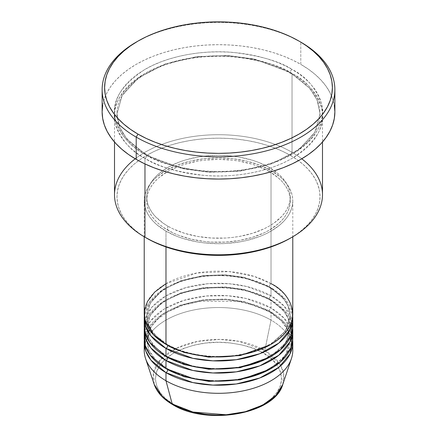 <?xml version="1.0" encoding="UTF-8"?>
<svg xmlns="http://www.w3.org/2000/svg" width="437" height="437" viewBox="0 0 437 437"><rect width="100%" height="100%" fill="white"/><g stroke="black" fill="none" stroke-linecap="round" stroke-linejoin="round"><path stroke-width="0.33" stroke-dasharray="2.19 1.64" d="M242.644 412.375L253.553 409.01L263.112 404.482L270.956 398.959L276.79 392.666L280.379 385.833L281.592 378.726L280.379 371.619L276.79 364.786L270.956 358.487L263.112 352.965L253.553 348.436L242.644 345.072L230.807 343.001L218.5 342.297L206.193 343.001L194.356 345.072L183.447 348.436L173.888 352.965L166.044 358.487L160.21 364.786L156.621 371.619L155.408 378.726L156.621 385.833L160.21 392.666L166.044 398.959L173.888 404.482A2.475 1.431 -60 0 1 172.653 404.607A2.475 1.431 120 0 0 173.888 404.482C181.044 409.3 192.941 412.736 209.58 414.784C228.152 416.559 245.998 413.129 263.112 404.482C295.527 385.068 277.954 359.465 263.112 352.965A2.475 1.431 120 0 0 264.806 350.49L279.505 363.486L283.591 373.1L282.799 384.391A65.484 37.806 0 0 0 264.806 350.49L271.022 320.097A74.279 42.886 180 0 1 292.451 346.377M292.779 350.419A74.279 42.886 0 0 0 271.022 320.097L271.022 312.013A74.279 42.886 180 0 0 191.701 302.338A74.279 42.886 180 0 0 144.303 340.314L149.104 327.04L161.936 314.536L181.557 305.13L204.44 300.224L226.617 299.706L245.496 302.382L271.022 312.013A2.475 1.431 -60 0 1 269.787 312.133A2.475 1.431 -60 0 1 269.274 311.002L243.95 301.552L225.153 299.034L203.145 299.815L180.71 305.064L161.963 314.76L150.323 327.308L146.695 340.314L148.591 349.769L153.36 357.756L166.868 369.123L153.36 357.756L148.591 349.769L146.695 340.314L150.323 327.308L161.963 314.76L180.71 305.064L203.145 299.815L225.153 299.034L243.95 301.552L269.274 311.002A2.475 1.431 -60 0 1 271.022 307.965L271.022 299.88A74.279 42.886 180 0 0 191.701 290.206A74.279 42.886 180 0 0 144.303 328.182L149.104 314.908L161.936 302.409L181.557 292.998L204.44 288.098L226.617 287.579L245.496 290.25L271.022 299.88A2.475 1.431 -60 0 1 269.787 300.001A2.475 1.431 -60 0 1 269.274 298.87L243.95 289.42L225.153 286.907L203.145 287.688L180.71 292.932L161.963 302.628L150.323 315.175L146.695 328.182L148.591 337.637L153.36 345.623L166.868 356.991L153.36 345.623L148.591 337.637L146.695 328.182L150.323 315.175L161.963 302.628L180.71 292.932L203.145 287.688L225.153 286.907L243.95 289.42L269.274 298.87A2.475 1.431 -60 0 1 271.022 295.838L271.022 287.748A74.279 42.886 180 0 0 191.701 278.079A74.279 42.886 180 0 0 144.303 316.055L149.104 302.775L161.936 290.277L181.557 280.871L204.44 275.966L226.617 275.447L245.496 278.123L271.022 287.748A2.475 1.431 -60 0 1 269.787 287.874A2.475 1.431 -60 0 1 269.274 286.738L243.95 277.287L225.153 274.775L203.145 275.556L180.71 280.805L161.963 290.496L150.323 303.049L146.695 316.055L148.591 325.51L153.36 333.491L166.868 344.859L153.36 333.491L148.591 325.51L146.695 316.055L150.323 303.049L161.963 290.496L180.71 280.805L203.145 275.556L225.153 274.775L243.95 277.287L269.274 286.738A2.475 1.431 -60 0 1 271.022 283.706L254.214 276.43L229.004 271.579L196.874 273.005L165.978 283.706M165.978 344.356A2.475 1.431 -60 0 1 167.213 344.236A2.475 1.431 -60 0 1 167.726 345.367A2.475 1.431 120 0 0 167.213 344.236A2.475 1.431 120 0 0 165.978 344.356M292.779 326.16A74.279 42.886 0 0 0 271.022 295.838L246.779 286.508L229.004 283.706L207.996 283.706L185.851 287.639L165.978 295.838L151.781 307.309L144.969 320.097M165.978 356.488A2.475 1.431 -60 0 1 167.213 356.363A2.475 1.431 -60 0 1 167.726 357.499A2.475 1.431 120 0 0 167.213 356.363A2.475 1.431 120 0 0 165.978 356.488M292.779 338.293A74.279 42.886 0 0 0 271.022 307.965L246.146 298.487L227.824 295.745L206.231 295.996L183.704 300.405L163.924 309.199L150.377 321.195L144.549 334.25M165.978 368.615A2.475 1.431 -60 0 1 167.213 368.495A2.475 1.431 -60 0 1 167.726 369.626A2.475 1.431 120 0 0 167.213 368.495A2.475 1.431 120 0 0 165.978 368.615M322.49 194.755A103.99 60.038 0 0 0 292.031 152.3L290.283 155.332A101.515 58.607 0 0 0 146.717 155.332A101.515 58.607 0 0 0 146.717 238.22L140.026 233.959L134.093 229.338L128.97 224.405L124.714 219.205L121.355 213.791L118.935 208.209L117.471 202.522L116.985 196.776L117.471 191.029L118.935 185.343L121.355 179.76L124.714 174.347L128.97 169.146L134.093 164.214L140.026 159.592L146.717 155.332A2.475 1.431 -60 0 1 144.969 158.363C131.204 151.552 121.399 140.228 115.554 124.403C110.479 106.726 120.284 89.743 144.969 73.454C169.638 58.875 206.133 53.871 233.205 56.477C260.627 59.853 280.232 65.512 292.031 73.454A2.475 1.431 -60 0 1 290.796 73.58A2.475 1.431 -60 0 1 290.283 72.444L254.487 59.082L227.906 55.532L196.787 56.635L165.077 64.053L138.567 77.759L122.109 95.501L116.985 113.888L119.814 127.626L126.894 139.146L146.717 155.332L126.894 139.146L119.814 127.626L116.985 113.888L122.109 95.501L138.567 77.759L165.077 64.053L196.787 56.635L227.906 55.532L254.487 59.082L290.283 72.444A2.475 1.431 -60 0 1 292.031 69.412C280.232 61.47 260.627 55.805 233.205 52.429C206.133 49.829 169.638 54.833 144.969 69.412C120.284 85.701 110.479 102.684 115.554 120.355C121.399 136.186 131.204 147.509 144.969 154.321A2.475 1.431 -60 0 1 146.204 154.195A2.475 1.431 -60 0 1 146.717 155.332L154.097 151.47L162.1 148.045L170.648 145.089L179.651 142.626L189.03 140.692L198.693 139.294L208.547 138.447L218.5 138.168L228.453 138.447L238.307 139.294L247.97 140.692L257.349 142.626L266.352 145.089L274.9 148.045L282.903 151.47L290.283 155.332L296.974 159.592L302.907 164.214L308.03 169.146L312.286 174.347L315.645 179.76L318.065 185.343L319.529 191.029L320.015 196.776L319.529 202.522L318.065 208.209L315.645 213.791L312.286 219.205L308.03 224.405L302.907 229.338L296.974 233.959L290.283 238.22A101.515 58.607 0 0 0 290.283 155.332L292.031 152.3A103.99 60.038 180 0 1 301.776 158.795M292.779 314.034A74.279 42.886 0 0 0 271.022 283.706A2.475 1.431 120 0 0 269.274 286.738L283.296 298.187L288.305 306.337L290.305 316.055L285.476 330.995L270.132 344.859L285.476 330.995L290.305 316.055L288.305 306.337L283.296 298.187L269.274 286.738A2.475 1.431 120 0 0 269.787 287.874A2.475 1.431 120 0 0 271.022 287.748A74.279 42.886 180 0 1 292.697 316.055L284.924 298.881L271.022 287.748L271.022 295.838A74.279 42.886 0 0 0 190.073 286.541A74.279 42.886 0 0 0 144.221 326.16M165.978 231.146L165.978 246.932L165.978 231.146L177.231 236.477L183.485 238.64L196.94 241.858L204.008 242.879L218.5 243.704L225.782 243.496L240.06 241.858L246.927 240.437L259.769 236.477L265.625 233.97L271.022 231.146L280.259 224.645L284.006 221.035L287.125 217.233L289.584 213.267L291.353 209.186L292.424 205.024L292.779 200.818A74.279 42.886 180 0 1 246.927 240.437A74.279 42.886 180 0 1 165.978 231.146A74.279 42.886 180 0 1 144.221 200.818L144.576 205.024L145.647 209.186L147.416 213.267L149.875 217.233L152.994 221.035L156.741 224.645L165.978 231.146M271.022 170.496A74.279 42.886 180 0 1 292.779 200.818L292.424 196.617L291.353 192.455L289.584 188.369L287.125 184.409L284.006 180.601L280.259 176.996L271.022 170.496L259.769 165.164L246.927 161.198L232.992 158.757L218.5 157.932L204.008 158.757L190.073 161.198L177.231 165.164L165.978 170.496L156.741 176.996L152.994 180.601L149.875 184.409L147.416 188.369L145.647 192.455L144.576 196.617L144.221 200.818A74.279 42.886 180 0 1 190.073 161.198A74.279 42.886 180 0 1 271.022 170.496L271.022 283.706L271.022 170.496M167.726 226.087L167.726 230.135A71.805 41.455 0 0 0 245.976 239.121A71.805 41.455 0 0 0 290.305 200.818A71.805 41.455 0 0 0 269.274 171.506L269.274 167.464A71.805 41.455 180 0 1 290.305 196.776A71.805 41.455 180 0 1 245.976 235.073A71.805 41.455 180 0 1 167.726 226.087L172.948 228.824L184.654 233.336L197.655 236.444L211.464 238.034L225.536 238.034L232.506 237.433L239.345 236.444L252.346 233.336L264.052 228.824L269.274 226.087L274.004 223.078L281.827 216.32L284.837 212.639L287.213 208.81L288.923 204.866L289.96 200.84L290.305 196.776L289.96 192.712L288.923 188.691L287.213 184.742L284.837 180.913L281.827 177.236L278.205 173.746L269.274 167.464L258.393 162.307L252.346 160.215L239.345 157.107L232.506 156.118L218.5 155.321L204.494 156.118L197.655 157.107L184.654 160.215L178.607 162.307L167.726 167.464L158.795 173.746L155.173 177.236L152.163 180.913L149.787 184.742L148.077 188.691L147.04 192.712L146.695 196.776L147.04 200.84L148.077 204.866L149.787 208.81L152.163 212.639L155.173 216.32L162.996 223.078L167.726 226.087A71.805 41.455 180 0 1 146.695 196.776A71.805 41.455 180 0 1 191.024 158.478A71.805 41.455 180 0 1 269.274 167.464L269.274 171.506A71.805 41.455 0 0 0 191.024 162.52A71.805 41.455 0 0 0 146.695 200.818A71.805 41.455 0 0 0 167.726 230.135L167.726 226.087M144.969 158.363L144.969 163.941L144.969 158.363A103.99 60.038 180 0 1 114.51 115.909A103.99 60.038 180 0 1 178.706 60.443A103.99 60.038 180 0 1 292.031 73.454A103.99 60.038 180 0 1 322.49 115.909A103.99 60.038 180 0 1 258.294 171.38A103.99 60.038 180 0 1 144.969 158.363A2.475 1.431 120 0 0 146.717 155.332L182.513 168.693L209.094 172.244L240.213 171.14L271.923 163.728L298.433 150.017L314.891 132.28L320.015 113.888L317.186 100.149L310.106 88.629L290.283 72.444A2.475 1.431 120 0 0 290.796 73.58A2.475 1.431 120 0 0 292.031 73.454L292.031 152.3L292.031 73.454C305.796 80.266 315.601 91.59 321.446 107.42C326.521 125.097 316.716 142.074 292.031 158.363C267.362 172.943 230.867 177.946 203.795 175.346C176.373 171.97 156.768 166.311 144.969 158.363M334.873 111.867A116.373 67.189 0 0 0 300.787 64.359L300.787 42.121L300.787 64.359A116.373 67.189 0 0 0 173.964 49.796A116.373 67.189 0 0 0 102.127 111.867M292.451 322.118L284.29 306.255L271.022 295.838A2.475 1.431 120 0 0 269.274 298.87L283.296 310.319L288.305 318.469L290.305 328.182L285.476 343.127L270.132 356.991L285.476 343.127L290.305 328.182L288.305 318.469L283.296 310.319L269.274 298.87A2.475 1.431 120 0 0 269.787 300.001A2.475 1.431 120 0 0 271.022 299.88L271.022 307.965A2.475 1.431 120 0 0 269.274 311.002L283.296 322.446L288.305 330.596L290.305 340.314L285.476 355.254L270.132 369.123L285.476 355.254L290.305 340.314L288.305 330.596L283.296 322.446L269.274 311.002A2.475 1.431 120 0 0 269.787 312.133A2.475 1.431 120 0 0 271.022 312.013A74.279 42.886 180 0 1 292.697 340.314L284.924 323.14L271.022 312.013L271.022 320.097A74.279 42.886 0 0 0 190.073 310.8A74.279 42.886 0 0 0 144.221 350.419M271.022 299.88A74.279 42.886 180 0 1 292.697 328.182L284.924 311.013L271.022 299.88M292.451 334.25L284.29 318.387L271.022 307.965A74.279 42.886 0 0 0 190.073 298.673A74.279 42.886 0 0 0 144.221 338.293M144.549 346.377A74.279 42.886 180 0 1 193.345 310.068A74.279 42.886 180 0 1 271.022 320.097L264.806 350.49A65.484 37.806 0 0 0 187.795 343.832A65.484 37.806 0 0 0 154.201 384.391L153.578 372.291L160.761 359.389L176.362 348.284L197.617 341.395L219.806 339.429L239.143 341.346L264.806 350.49A2.475 1.431 -60 0 1 263.112 352.965C255.956 348.147 244.059 344.711 227.42 342.663C208.848 340.887 191.002 344.323 173.888 352.965C141.473 372.384 159.046 397.981 173.888 404.482L183.447 409.01L194.356 412.375M137.098 41.619A116.373 67.189 180 0 1 299.902 41.619A116.373 67.189 0 0 0 136.213 42.121M102.69 105.279L104.367 98.762L107.141 92.365L110.987 86.155L115.871 80.195L121.743 74.541L128.544 69.243L136.213 64.359L144.674 59.929L153.846 56.002L163.64 52.615L173.964 49.796L184.72 47.573L195.798 45.972L207.094 45.006L218.5 44.678L229.906 45.006L241.202 45.972L252.28 47.573L263.036 49.796L273.36 52.615L283.154 56.002L292.326 59.929L300.787 64.359L308.456 69.243L315.257 74.541L321.129 80.195L326.013 86.155L329.859 92.365L332.633 98.762L334.31 105.279M292.031 69.412L284.471 65.457L276.277 61.945L267.52 58.919L258.294 56.4L248.686 54.412L238.788 52.981L228.693 52.118L218.5 51.828L208.307 52.118L198.212 52.981L188.314 54.412L178.706 56.4L169.48 58.919L160.723 61.945L152.529 65.457L144.969 69.412L138.114 73.777L132.034 78.513L126.79 83.565L122.426 88.891L118.984 94.436L116.504 100.155L115.007 105.983L114.51 111.867L115.007 117.75L116.504 123.578L118.984 129.297L122.426 134.842L126.79 140.168L132.034 145.221L138.114 149.957L144.969 154.321L152.529 158.276L160.723 161.788L169.48 164.815L178.706 167.338L188.314 169.321L198.212 170.752L208.307 171.615L218.5 171.905L228.693 171.615L238.788 170.752L248.686 169.321L258.294 167.338L267.52 164.815L276.277 161.788L284.471 158.276L292.031 154.321L298.886 149.957L304.966 145.221L310.21 140.168L314.574 134.842L318.016 129.297L320.496 123.578L321.993 117.75L322.49 111.867L321.993 105.983L320.496 100.155L318.016 94.436L314.574 88.891L310.21 83.565L304.966 78.513L298.886 73.777L292.031 69.412A2.475 1.431 120 0 0 290.283 72.444L310.106 88.629L317.186 100.149L320.015 113.888L314.891 132.28L298.433 150.017L271.923 163.728L240.213 171.14L209.094 172.244L182.513 168.693L146.717 155.332A2.475 1.431 120 0 0 146.204 154.195A2.475 1.431 120 0 0 144.969 154.321C156.768 162.269 176.373 167.928 203.795 171.304C230.867 173.904 267.362 168.9 292.031 154.321C316.716 138.032 326.521 121.054 321.446 103.378C315.601 87.547 305.796 76.224 292.031 69.412M135.224 158.795A103.99 60.038 180 0 1 292.031 152.3A103.99 60.038 0 0 0 178.706 139.283A103.99 60.038 0 0 0 114.51 194.755M269.274 171.506L278.205 177.788L281.827 181.279L284.837 184.955L287.213 188.784L288.923 192.733L289.96 196.754L290.305 200.818L289.96 204.882L288.923 208.908L287.213 212.852L284.837 216.681L281.827 220.363L278.205 223.853L269.274 230.135L264.052 232.866L252.346 237.378L239.345 240.492L225.536 242.076L211.464 242.076L204.494 241.481L191.024 239.121L178.607 235.286L172.948 232.866L162.996 227.12L158.795 223.853L155.173 220.363L152.163 216.681L149.787 212.852L148.077 208.908L147.04 204.882L146.695 200.818L147.04 196.754L148.077 192.733L149.787 188.784L152.163 184.955L155.173 181.279L158.795 177.788L167.726 171.506L178.607 166.35L184.654 164.257L197.655 161.149L204.494 160.16L218.5 159.363L232.506 160.16L239.345 161.149L252.346 164.257L258.393 166.35L269.274 171.506M271.022 283.706A74.279 42.886 0 0 0 190.073 274.409A74.279 42.886 0 0 0 144.221 314.034M299.034 41.111L300.787 42.121M146.717 238.22L144.964 237.209M167.213 344.236L155.911 335.736L148.968 326.051L146.695 316.055C146.127 300.427 165.126 284.072 192.919 278.325C218.904 272.47 250.505 276.452 269.787 287.874C278.828 293.183 284.929 299.285 288.087 306.179L290.305 316.055C290.862 331.634 271.989 347.945 244.321 353.73C218.287 359.656 186.555 355.691 167.213 344.236M167.213 356.363L155.911 347.863L148.968 338.183L146.695 328.182C146.127 312.553 165.126 296.199 192.919 290.452C218.904 284.602 250.505 288.584 269.787 300.001C278.828 305.31 284.929 311.412 288.087 318.311L290.305 328.182C290.862 343.766 271.989 360.072 244.321 365.862C218.287 371.789 186.555 367.823 167.213 356.363M288.742 332.016L290.305 340.314C290.862 355.893 271.989 372.204 244.321 377.989C218.287 383.915 186.555 379.95 167.213 368.495L155.911 359.995L148.968 350.31L146.695 340.314L148.258 332.016M287.699 329.618L280.767 320.316L269.787 312.133L254.99 305.567L237.679 301.388L200.375 301.23L182.95 305.261L167.972 311.701L156.501 320.053L149.301 329.618M146.204 154.195C133.476 146.745 124.829 138.114 120.257 128.298C118.077 123.551 116.985 118.744 116.985 113.888C116.258 91.267 143.314 68.21 182.475 60.098C219.09 51.861 263.538 57.444 290.796 73.58C303.442 80.982 312.062 89.552 316.661 99.297C318.895 104.11 320.015 108.971 320.015 113.888C320.731 136.442 293.85 159.434 254.858 167.606C218.178 175.942 173.544 170.381 146.204 154.195M292.779 200.818L292.779 236.772M290.305 196.776L290.305 200.818M322.49 115.909L322.49 142.02M114.51 115.909L114.51 142.02M146.695 196.776L146.695 200.818M144.221 200.818L144.221 236.772"/><path stroke-width="0.66" d="M292.451 346.377A74.279 42.886 180 0 1 291.435 358.548L282.799 384.391L275.938 395.387L262.899 405.012L245.354 411.709L226.197 414.768L193.007 412.047L172.194 403.957A2.475 1.431 120 0 0 172.653 404.607A2.475 1.431 -60 0 1 172.194 403.957A65.484 37.806 0 0 0 237.69 413.375A65.484 37.806 0 0 0 282.799 384.391C274.862 414.281 206.603 425.911 172.648 404.602C163.159 399.101 157.014 392.36 154.201 384.391A65.484 37.806 0 0 0 172.194 403.957L165.978 380.747L172.194 403.957L161.712 396.048L154.201 384.391L145.565 358.548A74.279 42.886 180 0 1 144.549 346.377M165.978 283.706L154.665 292.107L147.438 301.546L144.39 311.122L144.969 320.097L153.371 334.655L165.978 344.356A74.279 42.886 0 0 0 246.927 353.653A74.279 42.886 0 0 0 292.779 314.034L292.779 236.772M292.779 318.076A74.279 42.886 180 0 0 292.697 316.055L290.026 329.645L278.844 343.083L259.747 353.741L236.253 359.717L212.89 360.836L192.859 358.324L165.978 348.398A2.475 1.431 120 0 0 167.726 345.367L166.868 344.859L167.726 345.367A2.475 1.431 -60 0 1 165.978 348.398L150.896 335.845L145.778 326.81L144.303 316.055A74.279 42.886 180 0 0 144.221 318.076L144.221 326.16A74.279 42.886 0 0 0 165.978 356.488A74.279 42.886 0 0 0 246.927 365.78A74.279 42.886 0 0 0 292.779 326.16L292.779 318.076A74.279 42.886 180 0 1 246.927 357.695A74.279 42.886 180 0 1 165.978 348.398L165.978 356.488L165.978 348.398A74.279 42.886 180 0 1 144.221 318.076M144.969 320.097L144.969 332.224L149.815 342.488L165.978 356.488L193.569 366.561L214.206 368.975L238.165 367.517L261.905 360.962L280.625 349.666L290.878 335.802L292.451 322.118M292.779 330.203A74.279 42.886 180 0 0 292.697 328.182L290.026 341.778L278.844 355.21L259.747 365.873L236.253 371.849L212.89 372.969L192.859 370.456L165.978 360.53A2.475 1.431 120 0 0 167.726 357.499L166.868 356.991L167.726 357.499A2.475 1.431 -60 0 1 165.978 360.53L150.896 347.972L145.778 338.937L144.303 328.182A74.279 42.886 180 0 0 144.221 330.203L144.221 338.293A74.279 42.886 0 0 0 165.978 368.615A74.279 42.886 0 0 0 246.927 377.912A74.279 42.886 0 0 0 292.779 338.293L292.779 330.203A74.279 42.886 180 0 1 246.927 369.828A74.279 42.886 180 0 1 165.978 360.53L165.978 368.615L165.978 360.53A74.279 42.886 180 0 1 144.221 330.203M144.549 334.25L145.335 345.694L150.344 355.341L165.978 368.615L193.569 378.688L214.206 381.102L238.165 379.644L261.905 373.094L280.625 361.798L290.878 347.934L292.451 334.25M292.779 342.335A74.279 42.886 180 0 0 292.697 340.314L290.026 353.904L278.844 367.342L259.747 378L236.253 383.976L212.89 385.095L192.859 382.583L165.978 372.657A2.475 1.431 120 0 0 167.726 369.626L166.868 369.123L167.726 369.626A2.475 1.431 -60 0 1 165.978 372.657L150.896 360.104L145.778 351.069L144.303 340.314A74.279 42.886 180 0 0 144.221 342.335L144.221 350.419A74.279 42.886 0 0 0 165.978 380.747A74.279 42.886 0 0 0 246.927 390.044A74.279 42.886 0 0 0 292.779 350.419L292.779 342.335A74.279 42.886 180 0 1 246.927 381.954A74.279 42.886 180 0 1 165.978 372.657L165.978 380.747L165.978 372.657A74.279 42.886 180 0 1 144.221 342.335M301.776 158.795A103.99 60.038 180 0 1 292.036 237.209A103.99 60.038 180 0 1 144.969 237.209L146.717 238.22A101.515 58.607 0 0 0 290.283 238.22L282.903 242.082L274.9 245.507L266.352 248.467L257.349 250.925L247.97 252.859L238.307 254.258L228.453 255.104L218.5 255.388L208.547 255.104L198.693 254.258L189.03 252.859L179.651 250.925L170.648 248.467L162.1 245.507L154.097 242.082L144.969 237.209A103.99 60.038 0 0 0 258.294 250.221A103.99 60.038 0 0 0 322.49 194.755L322.49 142.02M137.961 41.111L136.213 42.121A116.373 67.189 0 0 0 136.213 137.136L137.966 134.104A113.893 65.758 180 0 1 137.961 41.111A113.893 65.758 180 0 1 299.034 41.111L290.752 36.774L281.778 32.933L272.191 29.612L262.085 26.854L251.565 24.68L240.721 23.112L229.665 22.167L218.5 21.85L207.335 22.167L196.279 23.112L185.435 24.68L174.915 26.854L164.809 29.612L155.222 32.933L146.248 36.774L137.966 41.111L130.455 45.89L123.797 51.074L118.056 56.608L113.276 62.442L109.507 68.516L106.792 74.776L105.153 81.162L104.607 87.608L105.153 94.053L106.792 100.434L109.507 106.694L113.276 112.773L118.056 118.607L123.797 124.141L130.455 129.325L137.966 134.104L146.248 138.436L155.222 142.282L164.809 145.597L174.915 148.356L185.435 150.53L196.279 152.098L207.335 153.048L218.5 153.365L229.665 153.048L240.721 152.098L251.565 150.53L262.085 148.356L272.191 145.597L281.778 142.282L290.752 138.436L299.034 134.104L306.545 129.325L313.203 124.141L318.944 118.607L323.724 112.773L327.493 106.694L330.208 100.434L331.847 94.053L332.393 87.608L331.847 81.162L330.208 74.776L327.493 68.516L323.724 62.442L318.944 56.608L313.203 51.074L306.545 45.89L300.787 42.121A116.373 67.189 0 0 0 299.902 41.619A116.373 67.189 180 0 1 300.787 42.121L299.034 41.111A113.893 65.758 180 0 1 299.039 41.111A113.893 65.758 180 0 1 299.034 134.104A113.893 65.758 180 0 1 137.966 134.104L136.213 137.136A116.373 67.189 0 0 0 300.787 137.136A116.373 67.189 0 0 0 300.787 42.121L300.787 42.121A116.373 67.189 180 0 1 334.873 89.629A116.373 67.189 180 0 1 263.036 151.699A116.373 67.189 180 0 1 136.213 137.136L136.213 159.374A116.373 67.189 0 0 0 263.036 173.937A116.373 67.189 0 0 0 334.873 111.867L334.31 118.454L332.633 124.977L329.859 131.368L326.013 137.579L321.129 143.538L315.257 149.192L308.456 154.49L300.787 159.374L292.326 163.804L283.154 167.732L273.36 171.118L263.036 173.937L252.28 176.16L241.202 177.761L229.906 178.728L218.5 179.055L207.094 178.728L195.798 177.761L184.72 176.16L173.964 173.937L163.64 171.118L153.846 167.732L144.674 163.804L136.213 159.374L136.213 137.136A116.373 67.189 180 0 1 102.127 89.629A116.373 67.189 180 0 1 137.098 41.619M165.978 246.932L165.978 344.356L165.978 246.932M144.969 163.941L144.969 237.209L144.969 163.941M291.435 358.548A74.279 42.886 180 0 1 240.268 391.426A74.279 42.886 180 0 1 165.978 380.747A74.279 42.886 180 0 1 145.565 358.548M194.356 412.375L206.193 414.451L218.5 415.15L230.807 414.451L242.644 412.375M102.127 89.629L102.127 111.867A116.373 67.189 0 0 0 136.213 159.374L128.544 154.49L121.743 149.192L115.871 143.538L110.987 137.579L107.141 131.368L104.367 124.977L102.69 118.454L102.127 111.867L102.69 105.279M334.31 105.279L334.873 111.867L334.873 89.629M114.51 142.02L114.51 194.755A103.99 60.038 0 0 0 144.969 237.209A103.99 60.038 180 0 1 144.964 237.209A103.99 60.038 180 0 1 135.224 158.795M144.221 236.772L144.221 314.034A74.279 42.886 0 0 0 165.978 344.356C174.407 350.032 188.413 354.074 207.996 356.488C227.333 358.345 253.4 354.773 271.022 344.356C309.183 321.495 288.496 291.359 271.022 283.706M167.726 369.626L184.146 376.716L208.831 381.392L240.235 379.824L270.132 369.123L240.235 379.824L208.831 381.392L184.146 376.716L167.726 369.626M167.726 357.499L184.146 364.584L208.831 369.26L240.235 367.692L270.132 356.991L240.235 367.692L208.831 369.26L184.146 364.584L167.726 357.499M167.726 345.367L184.146 352.457L208.831 357.133L240.235 355.565L270.132 344.859L240.235 355.565L208.831 357.133L184.146 352.457L167.726 345.367M149.301 329.618L148.258 332.016M292.036 237.209L290.283 238.22M288.742 332.016L287.699 329.618"/></g></svg>
